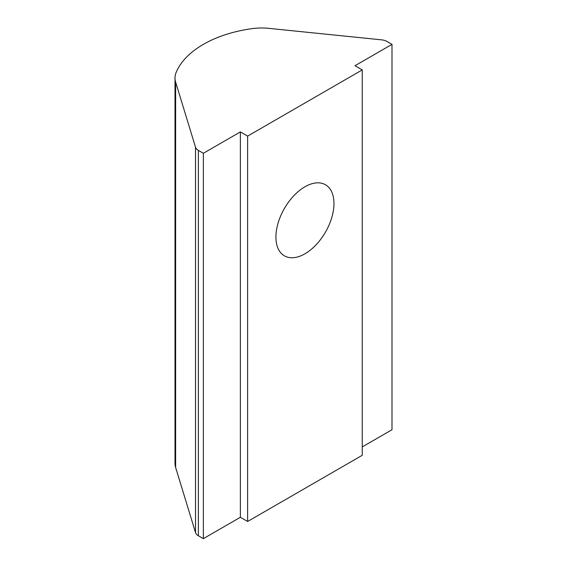 <?xml version="1.0" encoding="UTF-8"?>
<svg xmlns="http://www.w3.org/2000/svg" width="567" height="567" viewBox="0 0 567 567"><rect width="100%" height="100%" fill="white"/><g stroke="black" fill="none" stroke-linecap="round" stroke-linejoin="round"><path stroke-width="0.85" d="M176.131 72.448A102.606 59.237 180 0 1 252.01 28.641A41.044 23.694 180 0 1 268.694 28.35L381.534 39.839A10.263 5.925 180 0 1 387.006 41.483L391.995 44.361L354.999 65.722L362.249 69.911L247.616 136.101L240.365 131.913L203.362 153.274L198.372 150.39A10.263 5.925 180 0 1 195.523 147.229L175.628 82.087A41.044 23.694 180 0 1 175.005 77.97A41.044 23.694 180 0 1 176.131 72.448M391.995 44.361L391.995 429.743L362.249 446.916M362.249 69.911L362.249 455.294L247.616 521.477L240.365 517.288L203.362 538.65L198.372 535.772L198.372 150.39M175.005 77.97L175.005 463.345A41.044 23.694 0 0 0 175.628 467.463L195.523 532.611A10.263 5.925 0 0 0 198.372 535.772M203.362 538.65L203.362 153.274M240.365 517.288L240.365 131.913M247.616 521.477L247.616 136.101M275.916 237.049A41.044 23.694 120 0 0 284.414 255.837A41.044 23.694 120 0 0 325.458 232.144A41.044 23.694 120 0 0 325.458 184.75A41.044 23.694 120 0 0 293.826 195.75A41.044 23.694 120 0 0 275.916 237.049M175.628 467.463L175.628 82.087M195.523 532.611L195.523 147.229"/></g></svg>
